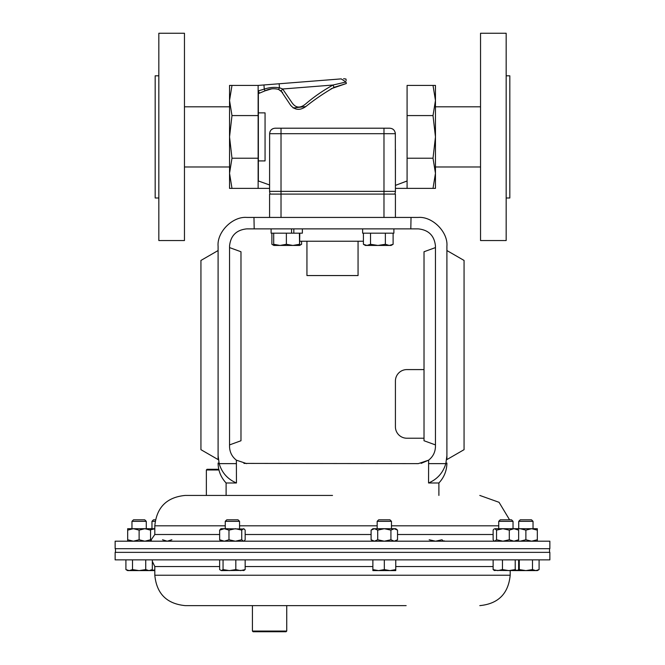 <?xml version="1.0" encoding="UTF-8"?>
<svg xmlns="http://www.w3.org/2000/svg" width="665" height="665" viewBox="0 0 665 665"><rect width="100%" height="100%" fill="white"/><g stroke="black" fill="none" stroke-linecap="round" stroke-linejoin="round"><path stroke-width="1" d="M506.165 240.547L506.165 33.25L480.537 33.25L480.537 240.547L506.165 240.547M506.165 197.987L509.822 197.987L509.822 75.81L506.165 75.81M358.061 241.229L358.061 275.551L306.939 275.551L306.939 241.229M363.414 241.229L299.782 241.229M243.939 463.405L418.302 463.63L428.626 460.172L421.128 463.389M246.698 463.63L236.374 460.172C231.96 456.672 229.683 452.1 229.541 446.464L229.541 246.033C230.63 235.684 236.349 229.965 246.698 228.876L418.302 228.876C428.651 229.965 434.37 235.684 435.459 246.033L435.459 446.464C435.317 452.1 433.04 456.672 428.626 460.172L428.551 482.981C437.312 479.249 443.065 472.798 445.824 463.63L428.551 463.63M226.108 495.433L226.108 482.981L236.449 482.981L236.374 460.172M258.369 112.875L265.061 112.875L265.061 160.922L258.369 160.922M331.112 88.744L346.357 83.507L334.046 87.348C324.138 93.034 314.678 99.467 305.684 106.649C299.923 110.648 294.886 110.174 290.588 105.228L281.112 91.014L278.544 89.418C273.897 88.187 269.4 88.661 265.061 90.831L258.369 93.607L258.369 180.971L258.136 113.873M363.414 244.296L365.401 245.443L366.972 245.443L363.414 244.296L363.414 233.174M391.12 245.435L393.106 244.296L389.233 245.443L385.359 244.296L377.944 245.443L370.521 244.296L366.972 245.443L391.12 245.443M393.106 233.174L393.106 244.296M385.359 233.174L385.359 244.296M370.521 233.174L370.521 244.296M362.633 228.876L362.633 233.174L393.888 233.174L393.888 228.876M433.015 115.577L435.459 136.899L435.459 173.299L433.015 158.22L435.459 136.899L435.459 85.419L407.088 85.419L407.088 115.577L433.015 115.577L435.459 100.498L433.015 85.419M435.459 188.378L435.459 173.299L433.015 188.378L435.459 188.378M271.894 233.174L271.894 244.296L273.797 245.177M301.586 241.229L301.586 244.296L299.691 245.127M299.782 233.174L299.591 245.443L301.586 244.296M273.88 245.443L280.031 245.443L273.697 244.296L273.889 245.443L272.101 244.412M229.541 136.899L229.541 188.378L231.985 188.378L229.541 173.299L231.985 158.22L229.541 136.899L231.985 115.577L229.541 100.498L229.541 136.899M229.541 85.419L229.541 100.498L231.985 85.419L229.541 85.419M258.369 90.922L259.375 93.183L258.369 93.607L258.369 90.922L258.369 113.856M231.985 85.419L258.136 85.419L258.136 158.22L231.985 158.22M258.136 115.577L231.985 115.577M258.136 158.22L258.136 188.378L231.985 188.378M258.369 180.971L269.583 184.97L269.624 133.69L269.583 191.354A5.495 5.495 0 0 0 270.314 194.097A5.495 5.495 0 0 1 269.583 191.354L269.583 188.378L258.136 188.378M433.015 158.22L407.088 158.22L407.088 115.577L407.088 188.378L433.015 188.378M407.088 188.378L395.417 188.378L395.417 191.354A5.495 5.495 0 0 1 394.686 194.097M258.136 90.922L264.271 89.135C269.217 87.414 274.279 86.965 279.458 87.788L282.667 88.994L291.993 102.684C295.717 108.104 300.314 108.486 305.792 103.815C314.271 96.591 323.356 90.332 333.032 85.029L345.966 82.011L346.357 83.507C345.883 77.547 345.883 77.547 346.357 83.507M346.132 80.656L346 79.035L343.614 78.686M269.99 131.703L269.624 133.69C269.948 130.348 271.786 128.52 275.152 128.204L389.407 128.204C392.907 128.337 394.885 130.165 395.334 133.69L395.417 185.385L407.088 180.971M406.199 181.329L395.417 185.385L395.334 133.69L281.021 133.69L281.021 194.097L269.583 194.097L269.583 217.438M395.334 133.557L395.251 132.726M392.508 128.944L391.693 128.578M272.974 128.644L271.378 129.675M258.369 143.707L258.369 155.144M258.136 85.419L263.938 84.962L264.271 89.135L265.061 90.831L271.536 88.894M263.938 84.962L279.142 83.765L279.458 87.788L278.544 89.418L282.617 92.477M293.157 107.971L305.842 106.558M389.407 128.204L383.979 128.204L383.979 194.097L281.021 194.097L281.021 217.438M395.417 149.234L395.417 191.354L269.583 191.354M279.142 83.765L341.178 78.886C344.088 78.653 344.088 78.653 341.178 78.886L279.142 83.765M341.178 78.886L345.966 82.011M334.046 87.348L333.032 85.029L282.667 88.994L281.112 91.014M395.417 217.438L395.417 194.097L383.979 194.097L383.979 217.438M271.112 233.174L271.112 228.876L271.112 233.174L302.367 233.174L302.367 228.876M293.822 228.876L293.822 233.174M291.553 228.876L291.553 233.174M286.374 244.296L280.031 245.443L292.891 245.443L286.374 244.296L286.374 233.174M273.697 233.174L273.697 244.296M299.408 244.296L292.891 245.443L299.591 245.443L299.408 233.174M218.095 455.774C218.095 464.577 218.095 464.577 218.095 455.774L219.176 463.63L218.095 455.774L218.095 246.266C216.807 232.002 232.667 216.15 246.931 217.438L418.069 217.438C432.333 216.15 448.193 232.002 446.905 246.266L446.905 455.774L445.824 463.63L446.905 455.774M435.459 444.91L424.021 440.745L424.021 251.752L435.459 247.588M424.021 369.59L406.864 369.59A11.438 11.438 0 0 0 395.417 381.028L395.417 426.789A11.438 11.438 0 0 0 406.864 438.227L424.021 438.227M253.964 217.438L254.196 228.876M236.449 482.981C227.654 479.216 221.902 472.757 219.176 463.63L236.449 463.63M218.095 250.539L218.095 459.573L200.938 449.673L200.938 260.447L218.095 250.539M446.905 250.539L446.905 459.573L464.062 449.673L464.062 260.447L446.905 250.539M332.5 495.433L185.194 495.433C166.74 497.229 156.616 507.362 154.812 525.815L154.812 534.51L150.556 540.736M438.892 495.433L438.892 482.981L428.551 482.981L431.402 481.668M410.804 228.876L411.037 217.438M229.541 444.91L240.979 440.745L240.979 251.752L229.541 247.588M155.144 521.335L151.969 521.335L151.969 528.7M155.411 519.822L153.482 519.822L151.969 521.335M377.163 521.335L378.676 519.822L389.956 519.822L391.469 521.335L377.163 521.335L377.163 528.7M391.469 521.335L391.469 528.7M225.252 521.335L226.765 519.822L238.037 519.822L239.55 521.335L225.252 521.335L225.252 528.7M518.733 521.335L533.031 521.335L531.518 519.822L520.246 519.822L518.733 521.335L518.733 528.7M537.32 530.13L537.32 528.7L531.601 528.7L537.32 530.13L537.32 539.764L531.601 541.194L525.882 539.764L520.163 541.194L517.678 540.903M115.136 559.864L549.864 559.864L549.864 552.357L115.136 552.357L115.136 559.864M510.188 570.612L510.188 575.233L154.812 575.233C156.616 593.687 166.74 603.82 185.194 605.624L406.149 605.624M286.74 631.06L286.05 631.75L253.107 631.75L252.417 631.06L286.74 631.06L286.74 605.624M498.733 521.335L513.031 521.335L511.518 519.822L500.238 519.822L498.733 521.335L498.733 528.7M223.822 541.194L115.136 541.194L115.136 548.692L549.864 548.692L549.864 541.194L223.822 541.194M218.951 469.989L206.358 469.989L207.048 469.299L218.785 469.299M131.969 521.335L133.482 519.822L144.754 519.822L146.267 521.335L131.969 521.335L131.969 528.7M150.556 528.7L127.68 528.7L127.68 530.13L133.399 528.7L139.118 530.13L144.837 528.7L150.556 530.13L150.556 528.7L154.812 528.7M154.812 569.93L151.03 570.612L154.812 570.612M384.32 569.589L378.593 570.612L372.874 569.589L372.874 570.612L390.039 570.612L384.32 569.589L384.32 559.864M372.874 559.864L372.874 569.589M395.758 569.589L390.039 570.612L395.758 570.612L395.758 559.864M371.103 530.13L374.412 528.7L372.874 528.7L371.103 530.13L371.103 539.764L374.412 541.194L377.712 539.764L384.32 541.194L390.92 539.764L390.92 530.13L384.32 528.7L374.038 528.717M374.412 528.7L377.712 530.13L384.32 528.7L395.758 528.7L397.529 530.13L397.529 539.764L394.22 541.194L390.92 539.764M223.058 559.864L223.058 569.589L221.345 570.612L219.641 569.589L219.641 559.864M235.817 559.864L235.817 569.589L229.442 570.612L223.058 569.589M245.161 559.864L245.161 569.589L240.489 570.612L235.817 569.589M243.448 570.612L245.161 569.589M221.345 570.612L244.246 570.379M219.641 539.764L224.313 541.194L228.976 539.764L228.976 530.13L224.313 528.7L220.963 528.7L219.641 530.13L219.641 539.764L220.963 541.194M219.641 530.13L224.313 528.7L244.246 529.024L245.161 530.13L245.161 539.764L244.246 540.861L243.448 541.194L241.736 539.764L235.36 541.194L228.976 539.764M494.037 529.024L493.122 530.13L493.122 539.764L494.037 540.861L494.827 541.194L496.539 539.764L502.923 541.194L509.299 539.764L513.97 541.194L518.642 539.764L518.642 530.13L513.97 528.7L531.601 528.7L525.882 530.13L525.882 539.764M517.678 528.983L520.163 528.7L525.882 530.13M537.32 541.194L537.32 539.764M228.976 530.13L235.36 528.7L241.736 530.13L241.736 539.764M241.736 530.13L243.448 528.7L244.246 529.024M509.299 530.13L513.97 528.7L502.923 528.7L509.299 530.13L509.299 539.764M496.539 530.13L494.827 528.7L502.923 528.7L496.539 530.13L496.539 539.764M518.642 539.764L517.32 541.194M518.642 530.13L517.32 528.7M429.183 539.764L435.558 541.194L441.942 539.764L443.655 541.194L444.444 540.861M377.712 530.13L377.712 539.764M390.92 530.13L394.22 528.7L397.529 530.13M150.556 540.071L151.362 540.354M150.556 529.814L154.812 528.766M162.543 539.764L167.206 541.194L171.878 539.764M127.68 530.13L127.68 539.764L133.399 541.194L139.118 539.764L144.837 541.194L150.556 539.764L150.556 541.194M127.68 539.764L127.68 541.194M150.556 530.13L150.556 539.764M139.118 530.13L139.118 539.764M515.217 559.864L515.217 569.589L508.841 570.612L502.457 569.589L497.794 570.612L493.122 569.589L494.827 570.612M502.457 559.864L502.457 569.589M518.642 559.864L518.642 569.589L516.929 570.612L515.217 569.589M517.32 570.612L525.882 570.612L519.274 569.589L517.96 570.229M493.122 559.864L493.122 569.589M494.037 570.379L516.929 570.612M532.482 569.589L525.882 570.612L535.79 570.612L532.482 569.589L532.482 559.864M519.274 559.864L519.274 569.589M539.091 559.864L539.091 569.589L535.79 570.612L537.32 570.612L539.091 569.589M152.327 559.864L152.327 569.589L149.026 570.612L145.726 569.589L139.118 570.612L132.518 569.589L129.209 570.612L125.909 569.589L125.909 559.864M145.726 559.864L145.726 569.589M132.518 559.864L132.518 569.589M125.909 569.589L127.68 570.612L150.556 570.612L152.327 569.589M158.835 126.982L158.835 240.547L184.463 240.547L184.463 33.25L158.835 33.25L158.835 126.982M158.835 75.81L155.178 75.81L155.178 197.987L158.835 197.987M281.021 128.204L281.021 133.69L269.624 133.69M154.812 575.233L154.812 566.538L219.641 566.538M245.161 566.538L372.874 566.538M395.758 566.538L493.122 566.538M493.122 534.51L397.529 534.51M371.103 534.51L245.161 534.51M377.163 525.815L239.55 525.815M225.252 525.815L154.812 525.815M219.641 534.51L154.812 534.51M498.733 525.815L391.469 525.815M229.541 166.982L184.463 166.982M480.537 166.982L435.459 166.982M480.537 106.807L435.459 106.807M229.541 106.807L184.463 106.807M438.892 482.981C444.129 477.37 446.797 470.72 446.905 463.039M226.108 482.981C220.871 477.37 218.203 470.72 218.095 463.039M533.031 521.335L533.031 528.7M252.417 631.06L252.417 605.624M513.031 521.335L513.031 528.7M549.523 548.692L549.523 552.357M206.358 469.989L206.358 495.433M146.267 521.335L146.267 528.7M395.758 541.194L397.529 539.764M372.874 541.194L371.103 539.764M509.589 519.822L499.049 502.308L479.806 495.433M115.477 548.692L115.477 552.357M154.812 566.538L152.327 561.343M510.188 575.233C508.384 593.687 498.26 603.82 479.806 605.624M239.55 521.335L239.55 528.7"/></g></svg>
